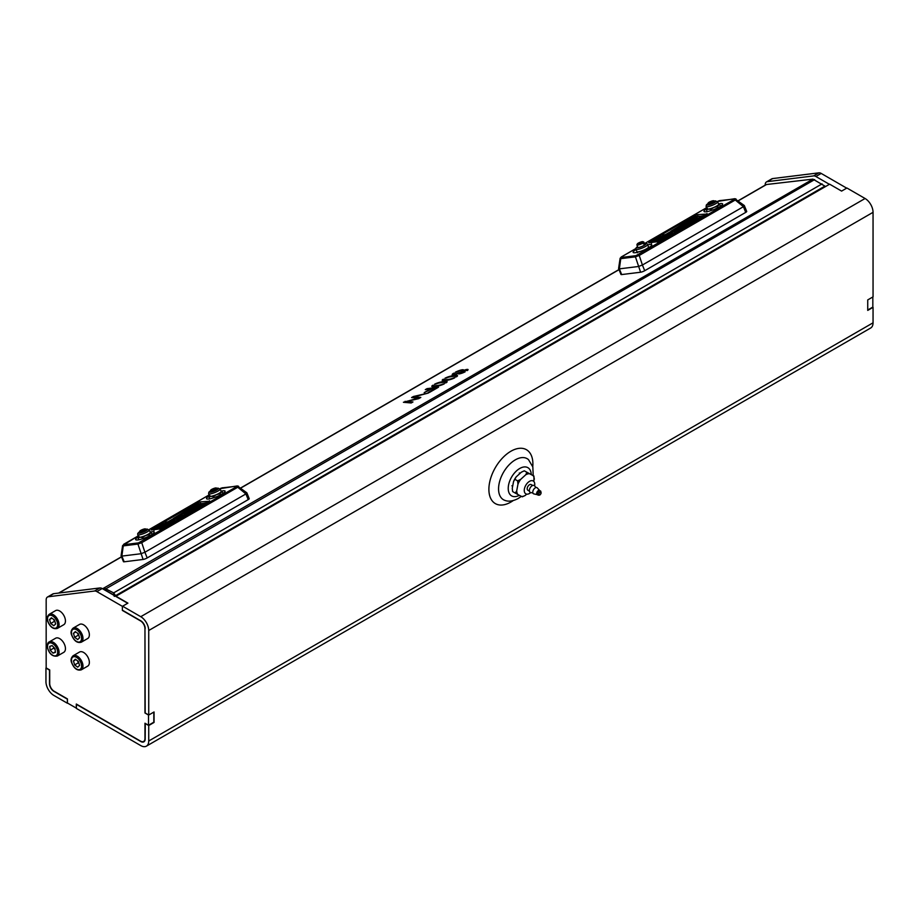<?xml version="1.0" encoding="UTF-8"?>
<svg xmlns="http://www.w3.org/2000/svg" width="919" height="919" viewBox="0 0 919 919"><rect width="100%" height="100%" fill="white"/><g stroke="black" fill="none" stroke-linecap="round" stroke-linejoin="round"><path stroke-width="1.38" d="M148.729 630.503L148.729 715.039L154.047 711.961L154.047 722.449L148.729 725.516L148.729 741.001L873.05 322.81L873.05 307.337L867.731 310.404L867.731 299.916L873.05 296.848L873.05 212.323L148.729 630.503A11.281 6.513 -120 0 0 140.756 616.695L865.078 198.504A11.281 6.513 60 0 1 873.05 212.323M144.961 628.585L144.961 712.983L148.51 715.039L148.51 725.263L144.961 723.219L144.961 738.566A6.261 3.619 60 0 1 143.663 741.438A6.261 3.619 60 0 1 140.538 741.128L76.3 704.034L76.3 708.124L67.432 703.012L67.432 698.922L54.141 691.249A6.261 3.619 60 0 1 49.718 683.575L49.718 669.962L46.168 667.918L46.168 599.9A6.261 3.619 60 0 1 47.466 597.04A6.261 3.619 60 0 1 48.305 596.764L94.565 591.02A6.261 3.619 60 0 1 96.874 591.606L122.365 606.333L122.365 610.423L140.538 620.911A6.261 3.619 60 0 1 144.961 628.585L145.179 712.983L148.729 715.039M145.294 723.414L145.179 738.945A6.261 3.619 -120 0 1 143.892 741.817A6.261 3.619 -120 0 1 140.756 741.507L76.403 704.356L76.403 708.446L140.756 745.596A11.281 6.513 -120 0 0 146.397 746.159A11.281 6.513 -120 0 0 148.729 741.001M873.05 322.81A11.281 6.513 60 0 1 870.718 327.98L146.397 746.159M865.078 198.504L846.916 188.016L841.597 191.095L829.639 184.179L115.943 596.224L127.902 603.14L122.595 606.207L140.756 616.695M122.365 610.423L122.365 606.333M122.595 610.296L140.756 620.784A6.261 3.619 -120 0 1 145.179 628.458M145.179 723.471L148.729 725.516M67.432 699.049L67.328 703.207L53.922 695.465A11.281 6.513 -120 0 1 45.95 681.657L45.95 668.056L49.5 670.1L49.5 683.702A6.261 3.619 -120 0 0 53.922 691.375L54.141 691.249M67.328 699.118L53.922 691.375M47.466 597.04L52.785 593.973A6.261 3.619 60 0 1 53.612 593.697L99.884 587.953A6.261 3.619 60 0 1 102.181 588.539L127.684 603.266M153.818 712.099L153.818 722.196L148.51 725.263M765.182 185.144L765.182 184.788A6.261 3.619 60 0 1 766.469 181.928L771.788 178.849A6.261 3.619 60 0 1 772.626 178.585L818.898 172.841A6.261 3.619 60 0 1 821.195 173.427L846.686 188.142M872.832 296.975L872.832 307.084L867.731 310.025M766.469 181.928A6.261 3.619 60 0 1 767.308 181.652L813.579 175.908A6.261 3.619 60 0 1 815.877 176.494L829.409 184.317M738.233 200.698L765.941 184.708A4.756 2.746 60 0 1 766.572 184.501L738.348 200.79M405.899 401.569A92.348 17.909 -22 0 0 407.956 401.143L418.673 398.651L420.822 397.41L414.136 396.813L428.38 393.045L413.412 396.503L411.574 397.559L418.409 398.168A12.786 2.481 -22 0 0 417.421 398.398L403.407 402.281L411.195 402.97L412.964 401.948L405.899 401.569L406.29 402.533M462.177 372.632A2.964 0.574 158 0 1 460.293 372.815A2.964 0.574 158 0 1 460.43 372.528A3.699 0.712 158 0 1 460.614 372.367L459.236 372.54A4.641 0.896 158 0 1 459.144 372.586A3.814 0.735 158 0 1 456.088 373.7L454.962 373.907A3.596 0.701 158 0 1 454.239 373.769A3.596 0.701 158 0 1 454.618 373.217L453.595 373.229A6.042 1.172 -22 0 0 452.24 374.389L452.182 374.653A5.525 1.068 -22 0 0 452.194 374.676A5.525 1.068 -22 0 0 453.458 374.86A5.307 1.022 -22 0 0 455.571 374.378A4.917 0.953 -22 0 0 458.914 373.045L458.627 373.286A3.848 0.747 -22 0 0 458.351 373.78A3.848 0.747 -22 0 0 458.512 373.895A4.629 0.896 -22 0 0 460.258 373.7A5.032 0.976 -22 0 0 464.302 372.229A7.157 1.39 -22 0 0 465.163 371.804L463.934 371.954A3.044 0.586 158 0 1 462.177 372.632L462.337 373.045M465.519 370.391L467.266 370.552A5.48 1.068 -22 0 0 467.909 369.989A4.606 0.896 -22 0 0 468.058 369.587A4.606 0.896 -22 0 0 466.875 369.449A3.814 0.735 -22 0 0 462.82 370.805L463.05 370.575A4.273 0.827 -22 0 0 463.498 369.92A4.273 0.827 -22 0 0 463.348 369.794A5.973 1.16 -22 0 0 460.741 370.081A5.744 1.114 -22 0 0 456.697 371.563A7.099 1.378 -22 0 0 455.376 372.206L456.605 372.057A3.929 0.758 158 0 1 457.857 371.517A3.791 0.735 158 0 1 460.522 370.759A3.676 0.712 158 0 1 461.499 370.862A3.676 0.712 158 0 1 461.005 371.517L465.519 370.391M438.489 387.209L427.048 388.634L425.29 389.645L430.483 389.001L424.187 392.631L431.838 388.84L435.365 388.404L428.105 392.597L429.46 392.424L438.489 387.209M445.106 382.442A3.056 0.597 158 0 1 445.164 382.499A3.056 0.597 158 0 1 444.865 382.947L446.106 382.798A6.893 1.333 -22 0 0 446.358 382.626A5.02 0.976 -22 0 0 447.093 381.925A7.042 1.367 -22 0 0 447.105 381.638A7.042 1.367 -22 0 0 446.554 381.374A17.013 3.297 -22 0 0 443.946 381.488A23.147 4.492 -22 0 0 442.246 381.73A13.36 2.596 -22 0 0 440.155 382.166A7.513 1.459 -22 0 0 438.374 382.672L437.421 382.982A4.928 0.953 -22 0 0 434.744 384.142A6.858 1.333 -22 0 0 434.572 384.222L435.813 384.073A3.848 0.747 158 0 1 438.777 383.062L441.947 382.499A24.56 4.767 158 0 1 443.636 382.327A10.879 2.114 158 0 1 444.888 382.35L445.106 382.442M442.786 384.096A3.802 0.735 158 0 1 440.373 384.923A12.694 2.458 158 0 1 438.432 385.325A34.658 6.72 158 0 1 435.284 385.716A11.901 2.309 158 0 1 434.055 385.704A4.204 0.816 158 0 1 433.802 385.555A4.204 0.816 158 0 1 433.825 385.36L432.7 385.325A4.859 0.942 -22 0 0 431.792 386.279L431.873 386.485A9.891 1.918 -22 0 0 432.998 386.704A26.226 5.089 -22 0 0 437.076 386.233A11.924 2.309 -22 0 0 439.856 385.578A5.928 1.149 -22 0 0 442.292 384.739A5.353 1.034 -22 0 0 444.325 383.82L443.061 383.981A3.056 0.597 158 0 1 442.786 384.096L442.935 384.475M455.525 376.434A3.056 0.597 158 0 1 455.571 376.491A3.056 0.597 158 0 1 455.273 376.939L456.513 376.79A6.893 1.333 -22 0 0 456.766 376.618A5.02 0.976 -22 0 0 457.501 375.905A7.042 1.367 -22 0 0 457.524 375.63A7.042 1.367 -22 0 0 456.961 375.366A17.013 3.297 -22 0 0 454.354 375.48A23.147 4.492 -22 0 0 452.653 375.722A13.36 2.596 -22 0 0 450.563 376.158A7.513 1.459 -22 0 0 448.782 376.652L447.829 376.974A4.928 0.953 -22 0 0 445.152 378.134A6.858 1.333 -22 0 0 444.98 378.214L446.232 378.065A3.848 0.747 158 0 1 449.184 377.043L452.355 376.491A24.56 4.767 158 0 1 454.043 376.319A10.879 2.114 158 0 1 455.296 376.342L455.525 376.434M102.606 588.78L812.936 179.136L766.572 184.501M812.936 179.136L824.906 186.12L115.564 595.661L113.646 592.881L104.456 588.171L105.375 590.457L106.236 590.641L106.236 588.597L814.648 179.596M453.193 378.088A3.802 0.735 158 0 1 450.792 378.915A12.694 2.458 158 0 1 448.851 379.317A34.658 6.72 158 0 1 445.692 379.708A11.901 2.309 158 0 1 444.463 379.696A4.204 0.816 158 0 1 444.222 379.547A4.204 0.816 158 0 1 444.233 379.352L443.107 379.306A4.859 0.942 -22 0 0 442.2 380.259L442.28 380.466A9.891 1.918 -22 0 0 443.406 380.696A26.226 5.089 -22 0 0 447.484 380.225A11.924 2.309 -22 0 0 450.264 379.57A5.928 1.149 -22 0 0 452.699 378.731A5.353 1.034 -22 0 0 454.744 377.812L453.469 377.973A3.056 0.597 158 0 1 453.193 378.088L453.343 378.467M115.564 595.661L114.312 596.385L113.646 594.926L106.236 590.641M824.906 186.12L825.653 186.488M443.659 380.684L443.107 379.306M443.797 380.673L443.222 379.237M444.83 380.604L444.463 379.696M450.792 376.733L450.563 376.158M452.941 376.422L452.653 375.722M454.675 376.296L454.354 375.48M433.251 386.692L432.7 385.325M433.389 386.692L432.815 385.245M434.423 386.612L434.055 385.704M440.385 382.741L440.155 382.166M442.521 382.43L442.246 381.73M444.268 382.304L443.946 381.488M427.358 389.392L427.048 388.634M461.005 370.713L460.741 370.081M467.311 370.518L466.875 369.449M458.88 373.93L458.627 373.286M459.259 373.895L458.914 373.045M454.204 374.734L453.595 373.229M455.192 374.493L454.962 373.907M459.649 373.838L459.144 372.586M459.753 373.815L459.236 372.54M407.404 402.637L406.991 401.603M405.601 402.476L405.118 401.293M413.929 397.778L413.412 396.503M414.549 397.835L414.136 396.813M416.054 397.973L415.629 396.905M78.988 663.472L77.598 660.899A3.768 2.183 -120 0 0 77.598 660.899L77.598 660.899A3.768 2.183 -120 0 0 78.942 663.288M88.925 659.635A8.145 4.698 -120 0 0 79.528 652.042L73.152 655.729A8.145 4.698 60 0 1 82.549 663.311A8.145 4.698 60 0 1 81.297 669.836L87.673 666.149A8.145 4.698 -120 0 0 88.925 659.635M75.347 659.222L78.391 661.45L79.574 665.425L77.69 667.16L74.646 664.931L73.463 660.956L75.347 659.222M78.184 662.875L74.646 664.931M75.84 659.589L73.463 660.956M53.716 647.229A3.768 2.183 -120 0 0 55.129 649.607L53.716 648.136L50.177 650.181L53.038 653.156L55.45 652.352L55.014 648.573L52.153 645.609L49.729 646.413L50.177 650.181M65.387 647.619A8.145 4.698 -120 0 0 61.504 640.026A8.145 4.698 -120 0 0 55.611 638.234L49.235 641.91A8.145 4.698 60 0 1 55.117 643.702A8.145 4.698 60 0 1 59 651.307A8.145 4.698 60 0 1 57.38 656.028L63.756 652.341A8.145 4.698 -120 0 0 65.387 647.619M55.393 651.789L53.038 653.156M53.601 647.102L53.716 648.136M78.988 635.845L77.598 633.271A3.768 2.183 -120 0 0 77.598 633.271L77.598 633.271A3.768 2.183 -120 0 0 78.942 635.661M88.925 632.008A8.145 4.698 -120 0 0 79.528 624.426L73.152 628.102A8.145 4.698 60 0 1 82.549 635.695A8.145 4.698 60 0 1 81.297 642.209L87.673 638.533A8.145 4.698 -120 0 0 88.925 632.008M75.347 631.606L78.391 633.834L79.574 637.797L77.69 639.532L74.646 637.304L73.463 633.34L75.347 631.606M78.184 635.259L74.646 637.304M75.84 631.962L73.463 633.34M55.071 622.037L53.67 619.463A3.768 2.183 -120 0 1 53.67 619.429L53.67 619.463A3.768 2.183 -120 0 0 55.014 621.853M65.008 618.2A8.145 4.698 -120 0 0 55.611 610.607L49.235 614.294A8.145 4.698 60 0 1 58.632 621.876A8.145 4.698 60 0 1 57.38 628.401L63.756 624.713A8.145 4.698 -120 0 0 65.008 618.2M51.418 617.786L54.474 620.015L55.645 623.99L53.773 625.724L50.717 623.496L49.546 619.521L51.418 617.786M54.267 621.439L50.717 623.496M51.912 618.154L49.546 619.521M140.745 542.049A1.252 0.724 60 0 1 141.733 542.669L137.93 544.071A1.252 0.999 -97.1 0 1 138.47 542.888L236.769 486.611A1.252 0.724 60 0 1 237.757 487.242L238.595 486.346A1.252 1.218 -162.9 0 0 237.355 486.14L222.272 487.851A1.252 0.999 -97.1 0 1 222.582 487.748L222.582 487.748A1.252 0.999 -97.1 0 1 222.903 487.771M209.429 495.846A10.029 1.941 -22 0 0 206.511 498.661A10.029 1.941 -22 0 0 208.728 499.006A10.029 1.941 -22 0 0 219.377 495.456A10.029 1.941 -22 0 0 225.109 491.16A10.029 1.941 -22 0 0 222.903 490.815A10.029 1.941 -22 0 0 221.054 491.16M138.551 536.765A10.029 1.941 -22 0 0 135.633 539.579A10.029 1.941 -22 0 0 137.839 539.924A10.029 1.941 -22 0 0 148.499 536.386A10.029 1.941 -22 0 0 154.231 532.078A10.029 1.941 -22 0 0 152.014 531.733A10.029 1.941 -22 0 0 150.176 532.078M163.605 526.242L157.08 529.022L153.588 529.436L157.356 527.012L163.605 526.242L164.064 527.38L162.491 528.287L159.642 529.241L159.872 527.552M167.109 524.278L163.019 526.874M165.064 522.555L174.817 519.763L175.276 520.901L169.992 523.956L168.751 524.106L168.292 522.968L170.084 521.946L165.064 522.555L165.627 523.692M168.441 523.336L167.143 523.497M180.882 518.029L179.871 518.029L179.412 516.892L180.434 515.846L185.948 514.468L182.651 516.329L179.515 516.501M186.936 514.284L185.994 514.399M196.838 508.701L192.921 507.977L193.53 509.379M194.449 509.597L195.046 509.735M202.019 503.44L199.526 503.888M173.588 518.557L168.797 521.326M165.363 523.302L163.111 525.002L165.167 524.221M199.446 503.669L199.905 504.807L199.446 503.669L175.54 518.109L199.032 503.715L199.905 504.807L198.217 505.749M197.08 506.38L194.989 507.541M193.082 508.655L191.301 509.93M185.512 513.939L184.237 514.663M179.998 517.018L176.414 519.189L175.54 518.109M175.885 518.959L175.047 519.327L174.576 518.178L198.389 503.796L174.989 518.132L175.449 519.269M174.932 519.051L173.967 519.499L173.507 518.362L197.401 503.922L173.909 518.305L174.369 519.442M140.802 553.755L121.859 556.098L124.168 561.796L143.1 559.453L137.93 544.071L123.261 545.897L123.56 544.921M147.201 557.936L248.21 499.626L245.913 493.928L144.903 552.239L147.201 557.936A3.136 0.609 158 0 1 143.1 559.453M209.681 501.246L199.997 501.889L200.698 503.601M209.475 500.717L209.21 501.556L164.03 527.644L160.733 528.85L151.267 530.022L151.532 529.183L151.842 529.953M197.068 503.968L196.712 503.095L151.532 529.183M196.712 503.095L199.997 501.889M236.953 486.036A1.252 0.999 -97.1 0 1 237.251 485.933L246.843 492.791L249.221 498.684A3.136 0.609 158 0 1 248.21 499.626M124.168 561.796A3.136 0.609 158 0 1 123.468 561.693L121.101 555.8M245.913 493.928L237.757 487.242L141.733 542.669L144.903 552.239M123.651 544.335A1.252 0.724 60 0 1 123.973 544.128L123.789 544.703A1.252 0.999 -97.1 0 0 123.261 545.897L121.859 556.098M246.361 492.848L246.062 493.813M123.973 544.128L138.206 535.903L122.606 545.564L121.09 555.708M121.733 556.098L122.032 555.122L121.733 556.098M144.742 552.319L140.929 553.72M202.054 505.68L197.045 506.3L204.225 503.417L201.456 503.75L201.87 504.772M201.456 503.75L207.372 502.613M197.045 506.3L197.367 507.093M206.476 503.13L204.914 503.325L201.399 505.358L202.95 505.163M204.914 503.325L205.155 503.899M192.921 507.977L194.828 507.15L195.058 507.702M196.723 508.414L194.667 508.046L199.595 507.104M194.828 507.15L194.265 507.908L200.491 506.587M200.388 506.3L199.492 506.817M191.991 511.492L186.982 512.113L189.027 510.895L194.265 509.39L191.566 511.171L192.818 511.021M194.265 509.39L194.46 510.068M188.28 511.607L189.027 510.895M193.369 509.953L189.544 510.861L191.462 511.044L193.369 509.953L192.496 509.896L192.737 510.493M189.004 511.343L189.796 511.423L189.544 510.861M184.845 513.342L189.934 512.342L187.131 513.893L187.775 513.043L184.845 513.342L185.201 514.215M186.752 513.813L186.982 514.387M184.914 514.824L180.411 516.317L182.847 516.018L184.914 514.824L184.11 514.743L184.351 515.341M180.423 516.375L181.238 516.398M184.96 514.249L186.12 514.881M174.817 519.763L169.533 522.819L169.992 523.956M169.533 522.819L168.292 522.968M164.823 524.439L158.757 526.84M166.638 523.141L167.361 524.634M158.55 526.323L163.329 523.681L165.259 523.359L165.156 524.232M161.56 525.071L163.226 524.244L162.008 525.14M160.331 528.62L159.872 527.472L159.538 528.999M162.031 527.15L162.491 528.287M159.079 527.621L155.828 528.276L158.746 527.931M175.954 518.052L176.414 519.189M191.612 508.196L192.071 509.344L191.612 508.196M237.251 485.933L219.997 488.69A1.252 0.724 60 0 1 219.997 488.69L219.986 488.69M638.245 254.816A1.252 0.724 60 0 1 639.233 255.448L635.431 256.849A1.252 0.999 -97.1 0 1 635.971 255.666L734.27 199.389A1.252 0.724 60 0 1 735.257 200.009L736.096 199.113A1.252 1.218 -162.9 0 0 734.855 198.918L719.772 200.618A1.252 0.999 -97.1 0 1 720.082 200.514L720.082 200.514A1.252 0.999 -97.1 0 1 720.404 200.537M706.929 208.613A10.029 1.941 -22 0 0 704.011 211.427A10.029 1.941 -22 0 0 706.229 211.772A10.029 1.941 -22 0 0 716.877 208.234A10.029 1.941 -22 0 0 722.61 203.926A10.029 1.941 -22 0 0 720.404 203.581A10.029 1.941 -22 0 0 718.555 203.926M636.051 249.543A10.029 1.941 -22 0 0 633.134 252.346A10.029 1.941 -22 0 0 635.339 252.691A10.029 1.941 -22 0 0 646 249.152A10.029 1.941 -22 0 0 651.732 244.856A10.029 1.941 -22 0 0 649.515 244.511A10.029 1.941 -22 0 0 647.677 244.856M661.106 239.009L654.581 241.789L651.089 242.214L652.008 241.387L654.856 239.79L661.106 239.009L661.565 240.146L657.809 241.329M657.786 241.329L657.142 242.007L657.372 240.318M664.609 237.045L660.52 239.652M662.565 235.333L672.317 232.53L672.777 233.679L667.493 236.734L666.252 236.884L665.793 235.746L667.585 234.713L662.565 235.333L663.127 236.459M665.942 236.114L664.644 236.275M678.383 230.807L677.372 230.795L677.016 229.268L680.175 227.59L683.449 227.234L680.152 229.095L677.016 229.268M684.437 227.05L683.495 227.165M694.339 221.468L690.422 220.755L691.031 222.145M691.95 222.364L692.547 222.501M699.52 216.206L697.027 216.654M671.088 231.335L666.298 234.092M662.863 236.08L660.876 237.745L662.668 236.987L662.231 236.068L658.521 237.699M696.947 216.436L697.406 217.585L696.947 216.436L673.041 230.876L696.533 216.493L697.406 217.585L695.717 218.527M694.58 219.147L692.489 220.307M690.583 221.433L688.802 222.697L688.342 221.559M683.012 226.717L681.737 227.43M677.498 229.784L673.914 231.967L673.041 230.876M673.386 231.737L672.536 232.093L672.076 230.956L695.89 216.574L672.49 230.899L672.949 232.047M672.432 231.829L671.467 232.266L671.008 231.128L694.902 216.689L671.41 231.071L671.869 232.22M638.303 266.521L619.36 268.865L621.669 274.563L640.6 272.231L635.431 256.849L620.762 258.664L621.06 257.699L620.762 258.664A1.252 0.999 -97.1 0 1 621.29 257.481L635.971 255.666M644.701 270.714L745.711 212.392L743.414 206.695L642.404 265.017L644.701 270.714A3.136 0.609 158 0 1 640.6 272.231M707.182 214.012L697.498 214.655L698.187 216.367M706.975 213.484L706.711 214.322L661.531 240.41L658.234 241.617L648.768 242.788L649.032 241.961L649.342 242.719M694.569 216.735L694.213 215.873L649.032 241.961M694.213 215.873L697.498 214.655M734.453 198.803A1.252 0.999 -97.1 0 1 734.752 198.699L744.321 205.534L746.722 211.462A3.136 0.609 158 0 1 745.711 212.392M621.669 274.563A3.136 0.609 158 0 1 620.968 274.459L618.59 268.566M743.414 206.695L735.257 200.009L639.233 255.448L642.404 265.017M620.762 258.664L619.36 268.865M743.862 205.626L743.563 206.591M619.234 268.865L619.521 267.9L619.234 268.865M642.243 265.086L638.429 266.487M699.554 218.458L694.546 219.078L698.21 218.217L701.725 216.183L698.957 216.528L699.37 217.539M698.957 216.528L704.873 215.391M694.546 219.078L694.867 219.871M703.977 215.908L698.899 218.125L700.45 217.941M690.422 220.755L692.329 219.917L692.558 220.468M694.224 221.192L692.168 220.813L697.096 219.871M692.329 219.917L691.766 220.675L697.992 219.354M697.889 219.078L696.993 219.595M689.491 224.27L684.483 224.891L686.527 223.662L691.766 222.168L689.066 223.949L690.318 223.788M691.766 222.168L691.961 222.835M685.769 224.339L686.527 223.662M690.87 222.72L687.044 223.639L688.963 223.811L690.87 222.72L689.997 222.662L690.238 223.26M686.516 224.167L687.297 224.19M682.346 226.12L687.435 225.109L684.632 226.66L685.275 225.821L682.346 226.12L682.702 226.993M684.253 226.579L684.483 227.154M682.415 227.602L678.532 228.544L677.912 229.095L678.739 229.176L681.783 228.142L682.415 227.602L681.611 227.51L681.841 228.107M677.912 229.095L678.739 229.176M682.461 227.016L683.621 227.659M672.317 232.53L667.033 235.586L667.493 236.734M667.033 235.586L665.793 235.746M662.323 237.205L656.258 239.606M664.138 235.907L664.862 237.401M656.051 239.089L658.36 238.055M659.072 237.872L660.727 237.01L659.509 237.906M657.326 240.192L657.039 241.766M659.532 239.916L659.991 241.065M656.58 240.387L653.329 241.054L656.246 240.709M673.455 230.83L673.914 231.967M689.112 220.974L689.572 222.111L689.112 220.974M734.752 198.699L717.498 201.456A1.252 0.724 60 0 1 717.498 201.456L717.486 201.456M621.152 257.102A1.252 0.724 60 0 1 621.301 256.952L621.301 256.952A1.252 0.724 60 0 1 621.474 256.895L621.29 257.481M707.894 203.65L706.366 204.903L706.091 206.522A6.261 1.218 -22 0 0 707.469 206.741A6.261 1.218 -22 0 0 714.132 204.523A6.261 1.218 -22 0 0 717.716 201.835L718.658 204.19A6.261 1.218 158 0 1 718.348 204.857A6.261 1.218 158 0 1 713.914 207.407L710.812 209.337L711.283 210.497M707.148 211.623L706.435 209.877L708.423 209.095A6.261 1.218 -22 0 0 713.914 207.407L717.429 206.511L719.669 204.225L720.485 206.247M707.768 203.972A4.48 0.873 -22 0 0 707.274 204.684A4.48 0.873 -22 0 0 708.262 204.834A4.48 0.873 -22 0 0 713.018 203.248A4.48 0.873 -22 0 0 715.579 201.33A4.48 0.873 -22 0 0 714.729 201.158M717.923 207.717L717.429 206.511M706.091 206.522L707.044 208.877A6.261 1.218 158 0 0 708.423 209.095L710.812 209.337M706.435 209.877L707.354 208.222M718.578 203.995L719.669 204.225M640.784 251.289L640.175 251.438A6.261 1.218 158 0 1 636.901 251.634A6.261 1.218 158 0 1 636.89 251.622L637.349 252.794M637.614 246.717A4.48 0.873 -22 0 0 637.131 247.429A4.48 0.873 -22 0 0 639.475 247.291A4.48 0.873 -22 0 0 643.633 245.614A4.48 0.873 -22 0 0 645.425 244.075A4.48 0.873 -22 0 0 644.587 243.914M648.469 246.797L648.515 246.947A6.261 1.218 158 0 1 645.988 249.095L645.46 249.405M647.16 248.578L645.988 249.095A6.261 1.218 158 0 1 644.276 249.934M642.025 250.841A6.261 1.218 158 0 1 640.175 251.438L638.958 251.875M648.515 246.947L647.562 244.592C647.458 243.42 646.08 243.213 643.415 243.972M210.394 490.872L208.866 492.136L208.59 493.756A6.261 1.218 -22 0 0 209.969 493.974A6.261 1.218 -22 0 0 216.631 491.757A6.261 1.218 -22 0 0 220.215 489.069L221.157 491.424A6.261 1.218 158 0 1 220.847 492.079A6.261 1.218 158 0 1 216.413 494.64L213.311 496.559L213.782 497.73M209.647 498.856L208.946 497.11L210.922 496.329A6.261 1.218 -22 0 0 216.413 494.64L219.928 493.733L222.168 491.447L222.984 493.469M210.267 491.194A4.48 0.873 -22 0 0 209.773 491.906A4.48 0.873 -22 0 0 210.761 492.056A4.48 0.873 -22 0 0 215.517 490.482A4.48 0.873 -22 0 0 218.079 488.563A4.48 0.873 -22 0 0 217.229 488.391M220.422 494.95L219.928 493.733M208.59 493.756L209.543 496.111A6.261 1.218 158 0 0 210.922 496.329L213.311 496.559M208.946 497.11L209.854 495.456M221.077 491.228L222.168 491.447M139.504 531.802L137.758 533.422L137.712 534.674A6.261 1.218 -22 0 0 139.091 534.892A6.261 1.218 -22 0 0 145.753 532.675A6.261 1.218 -22 0 0 149.326 529.987L150.279 532.342A6.261 1.218 158 0 1 149.969 533.009A6.261 1.218 158 0 1 145.535 535.559L142.434 537.489L142.905 538.649M138.769 539.775L138.057 538.029L140.044 537.247A6.261 1.218 -22 0 0 145.535 535.559L149.05 534.663L151.29 532.377L152.106 534.399M139.389 532.124A4.48 0.873 -22 0 0 138.895 532.836A4.48 0.873 -22 0 0 139.883 532.986A4.48 0.873 -22 0 0 144.639 531.4A4.48 0.873 -22 0 0 147.189 529.482A4.48 0.873 -22 0 0 146.351 529.31A3.756 0.724 158 0 1 146.374 529.355A3.756 0.724 158 0 1 143.272 531.389A3.756 0.724 158 0 1 139.424 532.216A3.756 0.724 158 0 1 139.401 532.17A3.756 0.724 158 0 1 139.412 532.009L139.803 531.148A3.067 0.597 158 0 1 142.411 529.585A3.067 0.597 158 0 1 145.374 528.896A3.067 0.597 158 0 1 145.455 528.953A3.067 0.597 158 0 1 143.042 530.608A3.067 0.597 158 0 1 139.814 531.308A3.067 0.597 158 0 1 139.803 531.148M149.533 535.869L149.05 534.663M137.712 534.674L138.654 537.029A6.261 1.218 158 0 0 140.044 537.247L142.434 537.489M138.057 538.029L138.976 536.374M150.199 532.147L151.29 532.377M540.923 492.228A1.562 0.908 -60 0 1 540.694 494.054A1.562 0.908 -60 0 1 539.223 494.824A1.562 0.908 -60 0 1 539.074 494.698A1.562 0.908 -60 0 1 539.304 492.871A1.562 0.908 -60 0 1 540.786 492.113A1.562 0.908 -60 0 1 540.923 492.228M539.763 490.597A2.401 1.39 120 0 0 539.568 490.447A2.401 1.39 120 0 0 537.293 491.619A2.401 1.39 120 0 0 536.949 494.411A2.401 1.39 120 0 0 537.167 494.606A2.401 1.39 120 0 0 537.408 494.686M537.339 487.966A3.504 2.022 120 0 0 537.305 487.92A3.504 2.022 120 0 0 533.882 489.149A3.504 2.022 120 0 0 533.192 493.503A3.504 2.022 120 0 0 533.859 493.905L537.282 494.663M534.502 485.829A3.952 2.275 120 0 0 534.456 485.783A3.952 2.275 120 0 0 530.608 487.162A3.952 2.275 120 0 0 529.826 492.056A3.952 2.275 120 0 0 530.573 492.504L532.928 493.032M531.446 484.818A3.274 1.895 120 0 0 531.148 484.566A3.274 1.895 120 0 0 528.046 486.174A3.274 1.895 120 0 0 527.563 489.988A3.274 1.895 120 0 0 527.874 490.241A3.274 1.895 120 0 0 528.241 490.378M534.594 485.933A7.421 4.285 120 0 0 533.905 481.556A7.421 4.285 120 0 0 533.215 480.982A7.421 4.285 120 0 0 526.196 484.612A7.421 4.285 120 0 0 525.117 493.25A7.421 4.285 120 0 0 525.794 493.836A7.421 4.285 120 0 0 530.78 492.55M515.295 493.101L517.753 494.456A12.487 7.214 -60 0 1 516.696 490.872L515.295 493.101L512.63 491.573L512.262 488.311L513.549 481.567L516.156 476.915L521.303 472.217L524.278 470.815L533.95 476.065L526.943 472.343L525.737 474.767A12.487 7.214 -60 0 1 529.401 473.699M533.893 481.556L533.95 476.065M522.302 496.823L525.289 495.421A12.487 7.214 -60 0 1 521.613 496.501L522.302 496.823M526.69 494.146L525.289 495.421M521.613 496.501L517.753 494.456M517.604 480.867L517.971 484.129A12.487 7.214 -60 0 1 520.591 479.465L517.604 480.867L514.95 479.339M516.696 490.872L517.971 484.129M524.278 470.815L526.943 472.343M520.591 479.465L525.737 474.767M534.318 479.327A12.487 7.214 120 0 0 533.273 475.743M513.549 481.567A12.487 7.214 -60 0 1 516.156 476.915M713.822 200.79A3.067 0.597 158 0 1 711.467 202.433A3.067 0.597 158 0 1 708.204 203.168A3.067 0.597 158 0 1 708.181 202.996A3.067 0.597 158 0 1 710.789 201.433A3.067 0.597 158 0 1 713.753 200.744A3.067 0.597 158 0 1 713.822 200.79M714.5 201.066A3.756 0.724 158 0 1 714.626 201.1A3.756 0.724 158 0 1 714.718 201.158A3.756 0.724 158 0 1 714.752 201.204A3.756 0.724 158 0 1 711.685 203.225A3.756 0.724 158 0 1 707.814 204.064A3.756 0.724 158 0 1 707.779 204.018A3.756 0.724 158 0 1 707.791 203.857L708.181 202.996M642.921 241.697A3.067 0.597 158 0 1 640.692 243.305A3.067 0.597 158 0 1 637.338 244.109A3.067 0.597 158 0 1 637.304 243.914A3.067 0.597 158 0 1 639.911 242.352A3.067 0.597 158 0 1 642.875 241.674A3.067 0.597 158 0 1 642.921 241.697L643.748 242.019A3.756 0.724 158 0 1 643.817 242.053A3.756 0.724 158 0 1 643.874 242.134A3.756 0.724 158 0 1 640.865 244.121A3.756 0.724 158 0 1 636.959 245.017A3.756 0.724 158 0 1 636.901 244.936A3.756 0.724 158 0 1 636.913 244.776L637.304 243.914M216.31 488A3.067 0.597 158 0 1 214.058 489.62A3.067 0.597 158 0 1 210.715 490.413A3.067 0.597 158 0 1 210.681 490.218A3.067 0.597 158 0 1 213.288 488.655A3.067 0.597 158 0 1 216.252 487.978A3.067 0.597 158 0 1 216.31 488M217.045 488.299A3.756 0.724 158 0 1 217.125 488.334A3.756 0.724 158 0 1 217.194 488.368A3.756 0.724 158 0 1 217.252 488.437A3.756 0.724 158 0 1 214.242 490.436A3.756 0.724 158 0 1 210.336 491.32A3.756 0.724 158 0 1 210.279 491.251A3.756 0.724 158 0 1 210.302 491.091L210.681 490.218M533.204 475.628L532.836 466.967L528.505 459.649A23.699 13.682 120 0 0 515.318 459.856A23.699 13.682 120 0 0 499.476 482.038A23.699 13.682 120 0 0 504.968 500.407C508.575 501.82 512.986 501.188 518.19 498.512L521.337 496.352M532.767 466.703A31.12 17.966 120 0 0 510.884 451.252A31.12 17.966 120 0 0 488.885 489.356A31.12 17.966 120 0 0 510.884 502.061A31.12 17.966 120 0 0 513.204 500.579M531.251 474.503A16.289 9.408 120 0 0 519.752 468.472A16.289 9.408 120 0 0 508.23 488.184A16.289 9.408 120 0 0 519.35 495.295M96.874 591.606L102.181 588.539M94.565 591.02L99.884 587.953M48.305 596.764L53.612 593.697M815.877 176.494L821.195 173.427M813.579 175.908L818.898 172.841M767.308 181.652L772.626 178.585M619.038 269.669L240.847 488.023M121.538 556.903L58.965 593.031M113.646 594.926L113.646 592.881L822.057 183.88M445.991 380.466L445.692 379.708M457.294 376.181L456.961 375.366M435.583 386.474L435.284 385.716M446.875 382.189L446.554 381.374M81.182 663.656A7.145 4.124 -120 0 0 74.588 656.683A7.145 4.124 -120 0 0 71.854 662.725A7.145 4.124 -120 0 0 78.448 669.698A7.145 4.124 -120 0 0 81.182 663.656M57.598 651.422A7.145 4.124 -120 0 0 51.866 643.185A7.145 4.124 -120 0 0 47.593 647.332A7.145 4.124 -120 0 0 53.325 655.569A7.145 4.124 -120 0 0 57.598 651.422M81.182 636.04A7.145 4.124 -120 0 0 74.588 629.067A7.145 4.124 -120 0 0 71.854 635.098A7.145 4.124 -120 0 0 78.448 642.071A7.145 4.124 -120 0 0 81.182 636.04M57.265 622.22A7.145 4.124 -120 0 0 50.671 615.248A7.145 4.124 -120 0 0 47.926 621.29A7.145 4.124 -120 0 0 54.52 628.263A7.145 4.124 -120 0 0 57.265 622.22M221.249 488.115L219.825 488.747M222.272 487.851L221.169 488.138M236.769 486.611L237.355 486.14M209.084 494.985L149.108 529.608M123.789 544.703L138.47 542.888M190.876 510.275L191.221 511.125M180.423 516.892L180.848 517.925M181.032 515.777L181.284 516.398M182.467 515.122L182.835 516.018M162.56 525.737L162.801 526.334M163.387 525.473L163.846 526.61M164.467 525.002L164.926 526.139M165.604 524.393L166.063 525.53M154.047 530.573L153.703 529.723M156.644 527.92L156.896 528.54M157.608 527.701L157.861 528.322M183.777 513.526L184.133 514.387M190.842 508.793L191.29 509.896M191.221 508.494L191.68 509.631M195.196 506.024L195.655 507.162M718.738 200.893L717.325 201.514M719.772 200.618L718.669 200.916M734.27 199.389L734.855 198.918M706.585 207.751L644.472 243.615L706.573 207.717M635.845 248.601L621.474 256.895M688.377 223.041L688.722 223.891M677.923 229.658L678.348 230.703M678.532 228.544L678.785 229.164M679.968 227.901L680.336 228.797M660.06 238.503L660.301 239.112M660.887 238.239L661.347 239.377M661.967 237.768L662.427 238.906M663.104 237.159L663.564 238.297M651.548 243.351L651.203 242.49M654.144 240.698L654.397 241.318M655.109 240.468L655.362 241.088M681.278 226.292L681.634 227.165M688.722 221.272L689.181 222.409M692.696 218.791L693.156 219.928M707.86 203.719A4.974 0.965 -22 0 0 707.917 205.029A4.974 0.965 -22 0 0 714.431 202.628A4.974 0.965 -22 0 0 714.936 200.974A4.974 0.965 -22 0 0 714.5 201.043M636.901 251.634L635.948 249.279A6.261 1.218 -22 0 0 639.233 249.083A6.261 1.218 -22 0 0 645.046 246.74A6.261 1.218 -22 0 0 647.562 244.592M637.556 246.568A4.974 0.965 -22 0 0 639.279 247.464A4.974 0.965 -22 0 0 645.058 244.891A4.974 0.965 -22 0 0 644.529 243.765M210.359 490.953A4.974 0.965 -22 0 0 210.417 492.262A4.974 0.965 -22 0 0 216.93 489.861A4.974 0.965 -22 0 0 217.435 488.207A4.974 0.965 -22 0 0 216.999 488.276M139.47 531.883A4.974 0.965 -22 0 0 139.527 533.181A4.974 0.965 -22 0 0 146.052 530.78A4.974 0.965 -22 0 0 146.558 529.126A4.974 0.965 -22 0 0 146.121 529.195M540.59 491.091A2.401 1.39 120 0 0 540.361 490.907A2.401 1.39 120 0 0 538.097 492.079A2.401 1.39 120 0 0 537.741 494.87A2.401 1.39 120 0 0 537.971 495.065C540.223 495.617 541.165 494.353 540.809 491.274L539.568 490.447M144.823 740.771L143.663 741.438M618.992 269.543L240.732 487.932M121.492 556.776L58.621 593.077M444.647 380.615L444.222 379.547M434.239 386.623L433.802 385.555M460.614 373.608L460.293 372.815M454.595 374.653L454.239 373.769M73.152 655.729C71.039 657.763 70.522 660.06 71.602 662.599C74.025 668.527 77.253 670.939 81.297 669.836M49.235 641.91C47.96 642.289 47.317 644.001 47.306 647.033C49.075 653.846 52.429 656.844 57.38 656.028M73.152 628.102C71.039 630.147 70.522 632.433 71.602 634.972C74.025 640.899 77.253 643.311 81.297 642.209M49.235 614.294C47.122 616.327 46.593 618.625 47.673 621.164C50.097 627.091 53.336 629.504 57.38 628.401M193.323 509.275L192.864 508.138M194.874 510.631L194.414 509.494M189.096 514.089L188.636 512.951M179.814 517.96L179.354 516.823M186.431 515.479L185.971 514.33M167.499 524.37L167.04 523.233M165.742 524.519L165.282 523.382M209.072 494.95L149.085 529.585M618.59 268.486L620.107 258.342L621.301 256.952L635.845 248.555M690.824 222.053L690.364 220.905M692.375 223.409L691.915 222.272M686.596 226.867L686.137 225.718M677.314 230.726L676.855 229.589M683.931 228.245L683.472 227.108M665 237.148L664.54 236.011M663.242 237.286L662.783 236.149M657.832 241.387L657.372 240.25M717.716 201.835L714.419 201.02M635.948 249.279L636.04 247.935L637.545 246.522M220.215 489.069L216.918 488.242M149.326 529.987L146.041 529.172M539.671 490.505L537.305 487.92M536.087 487.552L534.456 485.783M531.148 484.566L532.71 485.473M520.039 473.377L519.304 472.952M512.653 486.243L511.894 485.795M527.874 490.241L529.424 491.148M537.167 494.606L537.971 495.065M714.752 201.204L715.085 202.031M707.779 204.018L708.112 204.845M713.753 200.744L714.626 201.1M643.874 242.134L644.943 244.787M636.901 244.936L637.97 247.59M217.252 488.437L217.585 489.264M210.279 491.251L210.612 492.079M216.252 487.978L217.125 488.334M146.374 529.355L146.707 530.183M139.401 532.17L139.734 532.997M145.374 528.896L146.247 529.252"/></g></svg>
